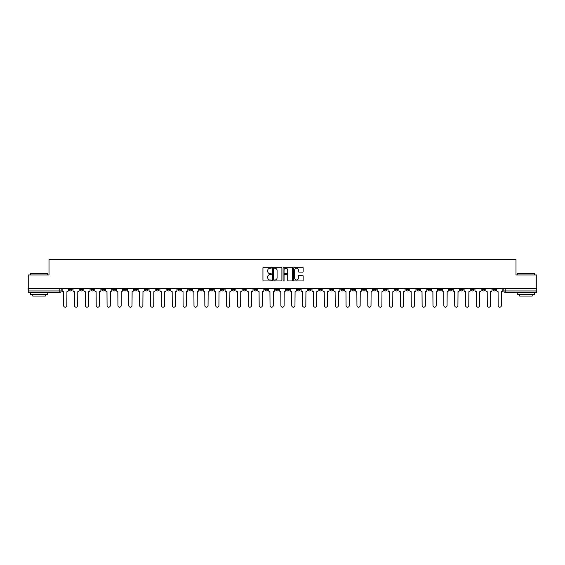 <?xml version="1.0" encoding="UTF-8"?>
<svg xmlns="http://www.w3.org/2000/svg" width="565" height="565" viewBox="0 0 565 565"><rect width="100%" height="100%" fill="white"/><g stroke="black" fill="none" stroke-linecap="round" stroke-linejoin="round"><path stroke-width="0.85" d="M271.355 267.754A0.48 0.48 0 0 0 270.882 267.273L263.615 267.273A0.685 0.685 0 0 0 262.937 267.958L262.937 280.261A0.685 0.685 0 0 0 263.615 280.946L270.882 280.946A0.48 0.48 0 0 0 271.355 280.466A0.48 0.48 0 0 0 270.882 279.986L269.943 279.986A2.189 2.189 0 0 1 267.754 277.796L267.754 276.772A2.189 2.189 0 0 1 269.943 274.59L270.882 274.59A0.48 0.48 0 0 0 271.355 274.11A0.48 0.48 0 0 0 270.882 273.63L269.943 273.63A2.189 2.189 0 0 1 267.754 271.44L267.754 270.416A2.189 2.189 0 0 1 269.943 268.227L270.882 268.227A0.48 0.48 0 0 0 271.355 267.754M427.769 288.8L427.769 289.57L430.551 289.57A1.391 1.391 0 0 1 429.16 290.961A1.391 1.391 0 0 1 427.769 289.57L427.769 288.8M362.582 288.8L362.582 289.57L365.371 289.57A1.391 1.391 0 0 1 363.98 290.961A1.391 1.391 0 0 1 362.582 289.57L362.582 288.8M351.72 288.8L351.72 289.57L354.509 289.57A1.391 1.391 0 0 1 353.111 290.961A1.391 1.391 0 0 1 351.72 289.57L351.72 288.8M286.54 288.8L286.54 289.57L289.322 289.57A1.391 1.391 0 0 1 287.931 290.961A1.391 1.391 0 0 1 286.54 289.57L286.54 288.8M275.678 288.8L275.678 289.57L278.46 289.57A1.391 1.391 0 0 1 277.069 290.961A1.391 1.391 0 0 1 275.678 289.57L275.678 288.8M264.808 288.8L264.808 289.57L267.598 289.57A1.391 1.391 0 0 1 266.207 290.961A1.391 1.391 0 0 1 264.808 289.57L264.808 288.8M243.084 288.8L243.084 289.57L245.867 289.57A1.391 1.391 0 0 1 244.476 290.961A1.391 1.391 0 0 1 243.084 289.57L243.084 288.8M221.36 289.57L221.36 288.8L221.36 289.57A1.391 1.391 0 0 0 222.751 290.961A1.391 1.391 0 0 1 221.36 289.57L224.143 289.57A1.391 1.391 0 0 1 222.751 290.961A1.391 1.391 0 0 0 224.143 289.57L224.143 288.8L224.143 289.57M210.491 289.57L210.491 288.8L210.491 289.57A1.391 1.391 0 0 0 211.889 290.961A1.391 1.391 0 0 1 210.491 289.57L213.28 289.57A1.391 1.391 0 0 1 211.889 290.961M199.629 289.57L199.629 288.8L199.629 289.57A1.391 1.391 0 0 0 201.02 290.961A1.391 1.391 0 0 1 199.629 289.57L202.418 289.57A1.391 1.391 0 0 1 201.02 290.961A1.391 1.391 0 0 0 202.418 289.57L202.418 288.8L202.418 289.57M188.766 288.8L188.766 289.57L191.549 289.57A1.391 1.391 0 0 1 190.158 290.961A1.391 1.391 0 0 1 188.766 289.57L188.766 288.8M177.904 288.8L177.904 289.57L180.687 289.57A1.391 1.391 0 0 1 179.296 290.961A1.391 1.391 0 0 1 177.904 289.57L177.904 288.8M167.042 288.8L167.042 289.57L169.825 289.57A1.391 1.391 0 0 1 168.434 290.961A1.391 1.391 0 0 1 167.042 289.57L167.042 288.8M156.173 289.57L156.173 288.8L156.173 289.57A1.391 1.391 0 0 0 157.571 290.961A1.391 1.391 0 0 1 156.173 289.57L158.963 289.57A1.391 1.391 0 0 1 157.571 290.961M134.449 289.57L134.449 288.8L134.449 289.57A1.391 1.391 0 0 0 135.84 290.961A1.391 1.391 0 0 1 134.449 289.57L137.231 289.57A1.391 1.391 0 0 1 135.84 290.961A1.391 1.391 0 0 0 137.231 289.57L137.231 288.8L137.231 289.57M123.587 289.57L123.587 288.8L123.587 289.57A1.391 1.391 0 0 0 124.978 290.961A1.391 1.391 0 0 1 123.587 289.57L126.369 289.57A1.391 1.391 0 0 1 124.978 290.961A1.391 1.391 0 0 0 126.369 289.57L126.369 288.8L126.369 289.57M112.725 289.57L112.725 288.8L112.725 289.57A1.391 1.391 0 0 0 114.116 290.961A1.391 1.391 0 0 1 112.725 289.57L115.507 289.57A1.391 1.391 0 0 1 114.116 290.961A1.391 1.391 0 0 0 115.507 289.57L115.507 288.8L115.507 289.57M101.855 289.57L101.855 288.8L101.855 289.57A1.391 1.391 0 0 0 103.254 290.961A1.391 1.391 0 0 1 101.855 289.57L104.645 289.57A1.391 1.391 0 0 1 103.254 290.961M90.993 289.57L90.993 288.8L90.993 289.57A1.391 1.391 0 0 0 92.385 290.961A1.391 1.391 0 0 1 90.993 289.57L93.783 289.57A1.391 1.391 0 0 1 92.385 290.961A1.391 1.391 0 0 0 93.783 289.57L93.783 288.8L93.783 289.57M80.131 289.57L80.131 288.8L80.131 289.57A1.391 1.391 0 0 0 81.522 290.961A1.391 1.391 0 0 1 80.131 289.57L82.914 289.57A1.391 1.391 0 0 1 81.522 290.961A1.391 1.391 0 0 0 82.914 289.57L82.914 288.8L82.914 289.57M302.48 272.09A0.685 0.685 0 0 0 303.158 271.412L303.158 267.958A0.685 0.685 0 0 0 302.48 267.273L294.407 267.273A0.685 0.685 0 0 0 293.729 267.958L293.729 280.261A0.685 0.685 0 0 0 294.407 280.946L302.48 280.946A0.685 0.685 0 0 0 303.158 280.261L303.158 276.094A0.685 0.685 0 0 0 302.48 275.409L299.026 275.409A0.685 0.685 0 0 0 298.341 276.094L298.341 278.157A1.829 1.829 0 0 1 296.512 279.986A1.829 1.829 0 0 1 294.683 278.157L294.683 270.056A1.829 1.829 0 0 1 296.512 268.227A1.829 1.829 0 0 1 298.341 270.056L298.341 271.412A0.685 0.685 0 0 0 299.026 272.09L302.48 272.09M28.25 288.8L28.25 274.943L49 274.943L49 259.413L516 259.413L516 274.943L536.75 274.943L536.75 288.8L28.25 288.8L28.25 290.961L61.19 290.961L61.19 288.8M281.9 267.958A0.685 0.685 0 0 0 281.222 267.273L273.149 267.273A0.685 0.685 0 0 0 272.471 267.958L272.471 280.261A0.685 0.685 0 0 0 273.149 280.946L281.222 280.946A0.685 0.685 0 0 0 281.9 280.261L281.9 267.958M283.778 267.273L291.851 267.273A0.685 0.685 0 0 1 292.529 267.958L292.529 280.261A0.685 0.685 0 0 1 291.851 280.946L288.397 280.946A0.685 0.685 0 0 1 287.712 280.261L287.712 275.268A0.685 0.685 0 0 0 287.027 274.59L284.739 274.59A0.685 0.685 0 0 0 284.054 275.268L284.054 280.466A0.48 0.48 0 0 1 283.574 280.946A0.48 0.48 0 0 1 283.1 280.466L283.1 267.958A0.685 0.685 0 0 1 283.778 267.273M503.811 288.8L503.811 290.961L536.75 290.961L536.75 292.352L505.202 292.352A1.391 1.391 0 0 1 503.811 290.961A1.391 1.391 0 0 0 505.202 292.352L505.202 288.8M536.75 288.8L536.75 290.961M61.19 290.961A1.391 1.391 0 0 1 59.798 292.352L28.25 292.352L28.25 290.961M495.731 288.8L495.731 289.57A1.391 1.391 0 0 1 494.34 290.961A1.391 1.391 0 0 1 492.948 289.57L495.731 289.57M492.948 288.8L492.948 289.57M484.869 289.57L484.869 288.8L484.869 289.57A1.391 1.391 0 0 1 483.478 290.961A1.391 1.391 0 0 1 482.086 289.57L484.869 289.57A1.391 1.391 0 0 1 483.478 290.961M482.086 288.8L482.086 289.57M474.007 288.8L474.007 289.57A1.391 1.391 0 0 1 472.615 290.961A1.391 1.391 0 0 1 471.217 289.57A1.391 1.391 0 0 0 472.615 290.961M471.217 288.8L471.217 289.57L474.007 289.57M463.145 288.8L463.145 289.57A1.391 1.391 0 0 1 461.746 290.961A1.391 1.391 0 0 1 460.355 289.57L463.145 289.57A1.391 1.391 0 0 1 461.746 290.961M460.355 288.8L460.355 289.57M452.275 288.8L452.275 289.57A1.391 1.391 0 0 1 450.884 290.961A1.391 1.391 0 0 1 449.493 289.57A1.391 1.391 0 0 0 450.884 290.961M449.493 288.8L449.493 289.57L452.275 289.57M441.413 288.8L441.413 289.57A1.391 1.391 0 0 1 440.022 290.961A1.391 1.391 0 0 1 438.631 289.57L441.413 289.57M438.631 288.8L438.631 289.57M430.551 288.8L430.551 289.57A1.391 1.391 0 0 1 429.16 290.961M419.689 288.8L419.689 289.57A1.391 1.391 0 0 1 418.298 290.961A1.391 1.391 0 0 1 416.899 289.57L419.689 289.57M416.899 288.8L416.899 289.57M408.827 288.8L408.827 289.57A1.391 1.391 0 0 1 407.429 290.961A1.391 1.391 0 0 1 406.037 289.57L408.827 289.57M406.037 288.8L406.037 289.57M397.958 288.8L397.958 289.57A1.391 1.391 0 0 1 396.566 290.961A1.391 1.391 0 0 1 395.175 289.57A1.391 1.391 0 0 0 396.566 290.961M395.175 288.8L395.175 289.57L397.958 289.57M387.096 288.8L387.096 289.57A1.391 1.391 0 0 1 385.704 290.961A1.391 1.391 0 0 1 384.313 289.57L387.096 289.57M384.313 288.8L384.313 289.57M376.234 288.8L376.234 289.57A1.391 1.391 0 0 1 374.842 290.961A1.391 1.391 0 0 1 373.451 289.57L376.234 289.57M373.451 288.8L373.451 289.57M365.371 288.8L365.371 289.57M354.509 288.8L354.509 289.57L354.509 288.8M343.64 288.8L343.64 289.57A1.391 1.391 0 0 1 342.249 290.961A1.391 1.391 0 0 1 340.857 289.57L343.64 289.57M340.857 288.8L340.857 289.57M332.778 288.8L332.778 289.57A1.391 1.391 0 0 1 331.387 290.961A1.391 1.391 0 0 1 329.995 289.57L332.778 289.57M329.995 288.8L329.995 289.57M321.916 288.8L321.916 289.57A1.391 1.391 0 0 1 320.524 290.961A1.391 1.391 0 0 1 319.133 289.57L321.916 289.57M319.133 288.8L319.133 289.57M311.054 288.8L311.054 289.57A1.391 1.391 0 0 1 309.662 290.961A1.391 1.391 0 0 1 308.264 289.57L311.054 289.57M308.264 288.8L308.264 289.57M300.192 288.8L300.192 289.57A1.391 1.391 0 0 1 298.793 290.961A1.391 1.391 0 0 1 297.402 289.57L300.192 289.57M297.402 288.8L297.402 289.57M289.322 288.8L289.322 289.57A1.391 1.391 0 0 1 287.931 290.961M278.46 288.8L278.46 289.57M267.598 289.57L267.598 288.8L267.598 289.57A1.391 1.391 0 0 1 266.207 290.961M256.736 288.8L256.736 289.57A1.391 1.391 0 0 1 255.338 290.961A1.391 1.391 0 0 1 253.946 289.57A1.391 1.391 0 0 0 255.338 290.961A1.391 1.391 0 0 0 256.736 289.57L253.946 289.57L253.946 288.8M245.867 289.57L245.867 288.8L245.867 289.57A1.391 1.391 0 0 1 244.476 290.961M235.005 288.8L235.005 289.57A1.391 1.391 0 0 1 233.613 290.961A1.391 1.391 0 0 1 232.222 289.57A1.391 1.391 0 0 0 233.613 290.961M232.222 288.8L232.222 289.57L235.005 289.57M213.28 288.8L213.28 289.57L213.28 288.8M191.549 289.57L191.549 288.8L191.549 289.57A1.391 1.391 0 0 1 190.158 290.961M180.687 289.57L180.687 288.8L180.687 289.57A1.391 1.391 0 0 1 179.296 290.961M169.825 289.57L169.825 288.8L169.825 289.57A1.391 1.391 0 0 1 168.434 290.961M158.963 288.8L158.963 289.57L158.963 288.8M148.101 289.57L148.101 288.8L148.101 289.57A1.391 1.391 0 0 1 146.702 290.961A1.391 1.391 0 0 1 145.311 289.57L148.101 289.57A1.391 1.391 0 0 1 146.702 290.961M145.311 288.8L145.311 289.57M104.645 288.8L104.645 289.57L104.645 288.8M72.052 288.8L72.052 289.57A1.391 1.391 0 0 1 70.66 290.961A1.391 1.391 0 0 1 69.269 289.57A1.391 1.391 0 0 0 70.66 290.961A1.391 1.391 0 0 0 72.052 289.57L72.052 288.8M69.269 288.8L69.269 289.57L72.052 289.57M273.905 268.227A0.48 0.48 0 0 0 273.425 268.707L273.425 279.505A0.48 0.48 0 0 0 273.905 279.986L274.894 279.986A2.189 2.189 0 0 0 277.083 277.796L277.083 270.416A2.189 2.189 0 0 0 274.894 268.227L273.905 268.227M287.712 270.091A1.829 1.829 0 0 0 285.883 268.262A1.829 1.829 0 0 0 284.054 270.091L284.054 272.944A0.685 0.685 0 0 0 284.739 273.63L287.027 273.63A0.685 0.685 0 0 0 287.712 272.944L287.712 270.091M62.129 290.262L62.129 288.8L62.129 290.262A1.391 1.391 48.4 0 0 63.52 291.66L63.626 305.587A1.603 1.603 48.4 0 0 65.229 307.183A1.603 1.603 48.4 0 0 66.832 305.587L66.931 291.66A1.391 1.391 48.4 0 0 68.33 290.262L68.33 288.8M63.52 291.66L63.626 305.587M66.832 305.587L66.931 291.66M72.991 290.262L72.991 288.8L72.991 290.262A1.391 1.391 48.4 0 0 74.382 291.66L74.488 305.587A1.603 1.603 48.4 0 0 76.091 307.183A1.603 1.603 48.4 0 0 77.695 305.587L77.8 291.66A1.391 1.391 48.4 0 0 79.192 290.262L79.192 288.8M83.853 290.262L83.853 288.8L83.853 290.262A1.391 1.391 48.4 0 0 85.251 291.66L85.35 305.587A1.603 1.603 48.4 0 0 86.954 307.183A1.603 1.603 48.4 0 0 88.557 305.587L88.663 291.66A1.391 1.391 48.4 0 0 90.054 290.262L90.054 288.8M74.382 291.66L74.488 305.587M77.695 305.587L77.8 291.66M85.251 291.66L85.35 305.587M88.557 305.587L88.663 291.66M30.341 273.411L47.75 273.411L30.341 273.411L30.341 274.943M47.75 294.443L30.341 294.443L30.341 292.705L47.75 292.705L47.75 294.443M45.313 294.443L45.313 296.046L32.777 296.046L32.777 294.443M517.25 273.411L534.659 273.411L517.25 273.411L517.25 274.943M534.659 294.443L517.25 294.443L517.25 292.705L534.659 292.705L534.659 294.443M532.223 294.443L532.223 296.046L519.687 296.046L519.687 294.443M94.722 290.262L94.722 288.8L94.722 290.262A1.391 1.391 48.4 0 0 96.114 291.66L96.22 305.587A1.603 1.603 48.4 0 0 97.816 307.183A1.603 1.603 48.4 0 0 99.419 305.587L99.525 291.66A1.391 1.391 48.4 0 0 100.916 290.262L100.916 288.8M105.584 290.262L105.584 288.8L105.584 290.262A1.391 1.391 48.4 0 0 106.976 291.66L107.082 305.587A1.603 1.603 48.4 0 0 108.685 307.183A1.603 1.603 48.4 0 0 110.281 305.587L110.387 291.66A1.391 1.391 48.4 0 0 111.778 290.262L111.778 288.8M116.447 290.262L116.447 288.8L116.447 290.262A1.391 1.391 48.4 0 0 117.838 291.66L117.944 305.587A1.603 1.603 48.4 0 0 119.547 307.183A1.603 1.603 48.4 0 0 121.15 305.587L121.249 291.66A1.391 1.391 48.4 0 0 122.647 290.262L122.647 288.8M96.114 291.66L96.22 305.587M99.419 305.587L99.525 291.66M106.976 291.66L107.082 305.587M110.281 305.587L110.387 291.66M117.838 291.66L117.944 305.587M121.15 305.587L121.249 291.66M127.309 290.262L127.309 288.8L127.309 290.262A1.391 1.391 48.4 0 0 128.707 291.66L128.806 305.587A1.603 1.603 48.4 0 0 130.409 307.183A1.603 1.603 48.4 0 0 132.012 305.587L132.118 291.66A1.391 1.391 48.4 0 0 133.51 290.262L133.51 288.8M128.707 291.66L128.806 305.587M132.012 305.587L132.118 291.66M138.178 290.262L138.178 288.8L138.178 290.262A1.391 1.391 48.4 0 0 139.569 291.66L139.668 305.587A1.603 1.603 48.4 0 0 141.271 307.183A1.603 1.603 48.4 0 0 142.874 305.587L142.98 291.66A1.391 1.391 48.4 0 0 144.372 290.262L144.372 288.8M139.569 291.66L139.668 305.587M142.874 305.587L142.98 291.66M149.04 290.262L149.04 288.8L149.04 290.262A1.391 1.391 48.4 0 0 150.431 291.66L150.537 305.587A1.603 1.603 48.4 0 0 152.133 307.183A1.603 1.603 48.4 0 0 153.737 305.587L153.842 291.66A1.391 1.391 48.4 0 0 155.234 290.262L155.234 288.8M150.431 291.66L150.537 305.587M153.737 305.587L153.842 291.66M159.902 290.262L159.902 288.8L159.902 290.262A1.391 1.391 48.4 0 0 161.293 291.66L161.399 305.587A1.603 1.603 48.4 0 0 163.003 307.183A1.603 1.603 48.4 0 0 164.599 305.587L164.705 291.66A1.391 1.391 48.4 0 0 166.096 290.262L166.096 288.8M161.293 291.66L161.399 305.587M164.599 305.587L164.705 291.66M170.764 290.262L170.764 288.8L170.764 290.262A1.391 1.391 48.4 0 0 172.156 291.66L172.261 305.587A1.603 1.603 48.4 0 0 173.865 307.183A1.603 1.603 48.4 0 0 175.468 305.587L175.567 291.66A1.391 1.391 48.4 0 0 176.965 290.262L176.965 288.8M172.156 291.66L172.261 305.587M175.468 305.587L175.567 291.66M181.626 290.262L181.626 288.8L181.626 290.262A1.391 1.391 48.4 0 0 183.025 291.66L183.124 305.587A1.603 1.603 48.4 0 0 184.727 307.183A1.603 1.603 48.4 0 0 186.33 305.587L186.436 291.66A1.391 1.391 48.4 0 0 187.827 290.262L187.827 288.8M183.025 291.66L183.124 305.587M186.33 305.587L186.436 291.66M192.496 290.262L192.496 288.8L192.496 290.262A1.391 1.391 48.4 0 0 193.887 291.66L193.993 305.587A1.603 1.603 48.4 0 0 195.589 307.183A1.603 1.603 48.4 0 0 197.192 305.587L197.298 291.66A1.391 1.391 48.4 0 0 198.689 290.262L198.689 288.8M193.887 291.66L193.993 305.587M197.192 305.587L197.298 291.66M203.358 290.262L203.358 288.8L203.358 290.262A1.391 1.391 48.4 0 0 204.749 291.66L204.855 305.587A1.603 1.603 48.4 0 0 206.458 307.183A1.603 1.603 48.4 0 0 208.054 305.587L208.16 291.66A1.391 1.391 48.4 0 0 209.551 290.262L209.551 288.8M204.749 291.66L204.855 305.587M208.054 305.587L208.16 291.66M214.22 290.262L214.22 288.8L214.22 290.262A1.391 1.391 48.4 0 0 215.611 291.66L215.717 305.587A1.603 1.603 48.4 0 0 217.32 307.183A1.603 1.603 48.4 0 0 218.923 305.587L219.022 291.66A1.391 1.391 48.4 0 0 220.421 290.262L220.421 288.8M215.611 291.66L215.717 305.587M218.923 305.587L219.022 291.66M225.082 290.262L225.082 288.8L225.082 290.262A1.391 1.391 48.4 0 0 226.473 291.66L226.579 305.587A1.603 1.603 48.4 0 0 228.182 307.183A1.603 1.603 48.4 0 0 229.786 305.587L229.891 291.66A1.391 1.391 48.4 0 0 231.283 290.262L231.283 288.8M226.473 291.66L226.579 305.587M229.786 305.587L229.891 291.66M235.944 290.262L235.944 288.8L235.944 290.262A1.391 1.391 48.4 0 0 237.342 291.66L237.441 305.587A1.603 1.603 48.4 0 0 239.044 307.183A1.603 1.603 48.4 0 0 240.648 305.587L240.754 291.66A1.391 1.391 48.4 0 0 242.145 290.262L242.145 288.8M237.342 291.66L237.441 305.587M240.648 305.587L240.754 291.66M246.813 290.262L246.813 288.8L246.813 290.262A1.391 1.391 48.4 0 0 248.205 291.66L248.31 305.587A1.603 1.603 48.4 0 0 249.907 307.183A1.603 1.603 48.4 0 0 251.51 305.587L251.616 291.66A1.391 1.391 48.4 0 0 253.007 290.262L253.007 288.8M248.205 291.66L248.31 305.587M251.51 305.587L251.616 291.66M257.675 290.262L257.675 288.8L257.675 290.262A1.391 1.391 48.4 0 0 259.067 291.66L259.173 305.587A1.603 1.603 48.4 0 0 260.776 307.183A1.603 1.603 48.4 0 0 262.372 305.587L262.478 291.66A1.391 1.391 48.4 0 0 263.869 290.262L263.869 288.8M259.067 291.66L259.173 305.587M262.372 305.587L262.478 291.66M268.537 290.262L268.537 288.8L268.537 290.262A1.391 1.391 48.4 0 0 269.929 291.66L270.035 305.587A1.603 1.603 48.4 0 0 271.638 307.183A1.603 1.603 48.4 0 0 273.241 305.587L273.34 291.66A1.391 1.391 48.4 0 0 274.738 290.262L274.738 288.8M269.929 291.66L270.035 305.587M273.241 305.587L273.34 291.66M279.4 290.262L279.4 288.8L279.4 290.262A1.391 1.391 48.4 0 0 280.791 291.66L280.897 305.587A1.603 1.603 48.4 0 0 282.5 307.183A1.603 1.603 48.4 0 0 284.103 305.587L284.209 291.66A1.391 1.391 48.4 0 0 285.6 290.262L285.6 288.8M280.791 291.66L280.897 305.587M284.103 305.587L284.209 291.66M290.262 290.262L290.262 288.8L290.262 290.262A1.391 1.391 48.4 0 0 291.66 291.66L291.759 305.587A1.603 1.603 48.4 0 0 293.362 307.183A1.603 1.603 48.4 0 0 294.965 305.587L295.071 291.66A1.391 1.391 48.4 0 0 296.463 290.262L296.463 288.8M291.66 291.66L291.759 305.587M294.965 305.587L295.071 291.66M301.131 290.262L301.131 288.8L301.131 290.262A1.391 1.391 48.4 0 0 302.522 291.66L302.628 305.587A1.603 1.603 48.4 0 0 304.224 307.183A1.603 1.603 48.4 0 0 305.827 305.587L305.933 291.66A1.391 1.391 48.4 0 0 307.325 290.262L307.325 288.8M302.522 291.66L302.628 305.587M305.827 305.587L305.933 291.66M311.993 290.262L311.993 288.8L311.993 290.262A1.391 1.391 48.4 0 0 313.384 291.66L313.49 305.587A1.603 1.603 48.4 0 0 315.093 307.183A1.603 1.603 48.4 0 0 316.69 305.587L316.796 291.66A1.391 1.391 48.4 0 0 318.187 290.262L318.187 288.8M313.384 291.66L313.49 305.587M316.69 305.587L316.796 291.66M322.855 290.262L322.855 288.8L322.855 290.262A1.391 1.391 48.4 0 0 324.246 291.66L324.352 305.587A1.603 1.603 48.4 0 0 325.956 307.183A1.603 1.603 48.4 0 0 327.559 305.587L327.658 291.66A1.391 1.391 48.4 0 0 329.056 290.262L329.056 288.8M324.246 291.66L324.352 305.587M327.559 305.587L327.658 291.66M333.717 290.262L333.717 288.8L333.717 290.262A1.391 1.391 48.4 0 0 335.109 291.66L335.214 305.587A1.603 1.603 48.4 0 0 336.818 307.183A1.603 1.603 48.4 0 0 338.421 305.587L338.527 291.66A1.391 1.391 48.4 0 0 339.918 290.262L339.918 288.8M335.109 291.66L335.214 305.587M338.421 305.587L338.527 291.66M344.579 290.262L344.579 288.8L344.579 290.262A1.391 1.391 48.4 0 0 345.978 291.66L346.077 305.587A1.603 1.603 48.4 0 0 347.68 307.183A1.603 1.603 48.4 0 0 349.283 305.587L349.389 291.66A1.391 1.391 48.4 0 0 350.78 290.262L350.78 288.8M345.978 291.66L346.077 305.587M349.283 305.587L349.389 291.66M355.449 290.262L355.449 288.8L355.449 290.262A1.391 1.391 48.4 0 0 356.84 291.66L356.946 305.587A1.603 1.603 48.4 0 0 358.542 307.183A1.603 1.603 48.4 0 0 360.145 305.587L360.251 291.66A1.391 1.391 48.4 0 0 361.642 290.262L361.642 288.8M356.84 291.66L356.946 305.587M360.145 305.587L360.251 291.66M366.311 290.262L366.311 288.8L366.311 290.262A1.391 1.391 48.4 0 0 367.702 291.66L367.808 305.587A1.603 1.603 48.4 0 0 369.411 307.183A1.603 1.603 48.4 0 0 371.007 305.587L371.113 291.66A1.391 1.391 48.4 0 0 372.505 290.262L372.505 288.8M367.702 291.66L367.808 305.587M371.007 305.587L371.113 291.66M377.173 290.262L377.173 288.8L377.173 290.262A1.391 1.391 48.4 0 0 378.564 291.66L378.67 305.587A1.603 1.603 48.4 0 0 380.273 307.183A1.603 1.603 48.4 0 0 381.876 305.587L381.975 291.66A1.391 1.391 48.4 0 0 383.374 290.262L383.374 288.8M378.564 291.66L378.67 305.587M381.876 305.587L381.975 291.66M388.035 290.262L388.035 288.8L388.035 290.262A1.391 1.391 48.4 0 0 389.433 291.66L389.532 305.587A1.603 1.603 48.4 0 0 391.135 307.183A1.603 1.603 48.4 0 0 392.739 305.587L392.845 291.66A1.391 1.391 48.4 0 0 394.236 290.262L394.236 288.8M389.433 291.66L389.532 305.587M392.739 305.587L392.845 291.66M398.904 290.262L398.904 288.8L398.904 290.262A1.391 1.391 48.4 0 0 400.295 291.66L400.401 305.587A1.603 1.603 48.4 0 0 401.998 307.183A1.603 1.603 48.4 0 0 403.601 305.587L403.707 291.66A1.391 1.391 48.4 0 0 405.098 290.262L405.098 288.8M400.295 291.66L400.401 305.587M403.601 305.587L403.707 291.66M409.766 290.262L409.766 288.8L409.766 290.262A1.391 1.391 48.4 0 0 411.158 291.66L411.264 305.587A1.603 1.603 48.4 0 0 412.867 307.183A1.603 1.603 48.4 0 0 414.463 305.587L414.569 291.66A1.391 1.391 48.4 0 0 415.96 290.262L415.96 288.8M411.158 291.66L411.264 305.587M414.463 305.587L414.569 291.66M420.628 290.262L420.628 288.8L420.628 290.262A1.391 1.391 48.4 0 0 422.02 291.66L422.126 305.587A1.603 1.603 48.4 0 0 423.729 307.183A1.603 1.603 48.4 0 0 425.332 305.587L425.431 291.66A1.391 1.391 48.4 0 0 426.822 290.262L426.822 288.8M422.02 291.66L422.126 305.587M425.332 305.587L425.431 291.66M431.491 290.262L431.491 288.8L431.491 290.262A1.391 1.391 48.4 0 0 432.882 291.66L432.988 305.587A1.603 1.603 48.4 0 0 434.591 307.183A1.603 1.603 48.4 0 0 436.194 305.587L436.293 291.66A1.391 1.391 48.4 0 0 437.691 290.262L437.691 288.8M432.882 291.66L432.988 305.587M436.194 305.587L436.293 291.66M442.353 290.262L442.353 288.8L442.353 290.262A1.391 1.391 48.4 0 0 443.751 291.66L443.85 305.587A1.603 1.603 48.4 0 0 445.453 307.183A1.603 1.603 48.4 0 0 447.056 305.587L447.162 291.66A1.391 1.391 48.4 0 0 448.554 290.262L448.554 288.8M443.751 291.66L443.85 305.587M447.056 305.587L447.162 291.66M453.222 290.262L453.222 288.8L453.222 290.262A1.391 1.391 48.4 0 0 454.613 291.66L454.719 305.587A1.603 1.603 48.4 0 0 456.315 307.183A1.603 1.603 48.4 0 0 457.918 305.587L458.024 291.66A1.391 1.391 48.4 0 0 459.416 290.262L459.416 288.8M454.613 291.66L454.719 305.587M457.918 305.587L458.024 291.66M464.084 290.262L464.084 288.8L464.084 290.262A1.391 1.391 48.4 0 0 465.475 291.66L465.581 305.587A1.603 1.603 48.4 0 0 467.184 307.183A1.603 1.603 48.4 0 0 468.781 305.587L468.886 291.66A1.391 1.391 48.4 0 0 470.278 290.262L470.278 288.8M465.475 291.66L465.581 305.587M468.781 305.587L468.886 291.66M474.946 290.262L474.946 288.8L474.946 290.262A1.391 1.391 48.4 0 0 476.337 291.66L476.443 305.587A1.603 1.603 48.4 0 0 478.047 307.183A1.603 1.603 48.4 0 0 479.65 305.587L479.749 291.66A1.391 1.391 48.4 0 0 481.147 290.262L481.147 288.8M476.337 291.66L476.443 305.587M479.65 305.587L479.749 291.66M485.808 290.262L485.808 288.8L485.808 290.262A1.391 1.391 48.4 0 0 487.2 291.66L487.305 305.587A1.603 1.603 48.4 0 0 488.909 307.183A1.603 1.603 48.4 0 0 490.512 305.587L490.618 291.66A1.391 1.391 48.4 0 0 492.009 290.262L492.009 288.8M487.2 291.66L487.305 305.587M490.512 305.587L490.618 291.66M496.67 290.262L496.67 288.8L496.67 290.262A1.391 1.391 48.4 0 0 498.069 291.66L498.168 305.587A1.603 1.603 48.4 0 0 499.771 307.183A1.603 1.603 48.4 0 0 501.374 305.587L501.48 291.66A1.391 1.391 48.4 0 0 502.871 290.262L502.871 288.8M498.069 291.66L498.168 305.587M501.374 305.587L501.48 291.66M59.798 288.8L59.798 292.352M47.75 274.943L47.75 273.411M43.78 292.705L43.78 292.352M34.31 292.705L34.31 292.352M534.659 274.943L534.659 273.411M530.69 292.705L530.69 292.352M521.22 292.705L521.22 292.352"/></g></svg>
